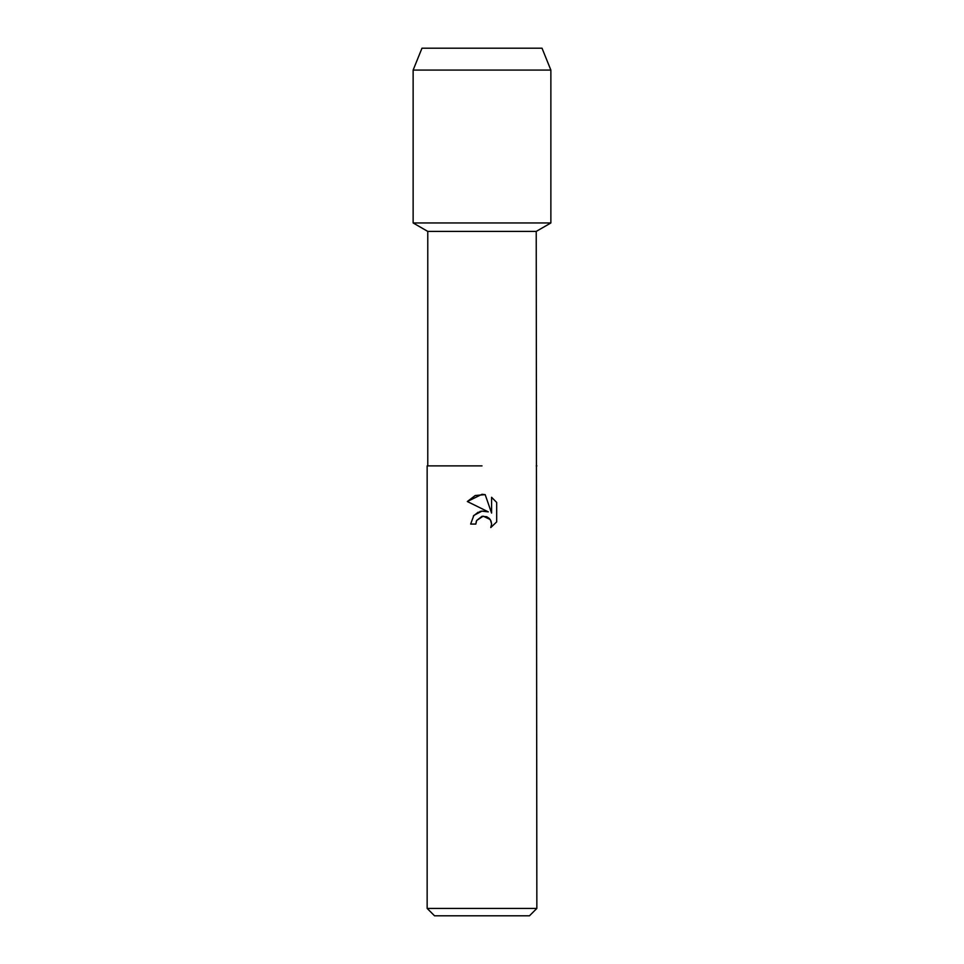 <?xml version="1.0" encoding="UTF-8"?>
<svg xmlns="http://www.w3.org/2000/svg" width="964" height="964" viewBox="0 0 964 964"><rect width="100%" height="100%" fill="white"/><g stroke="black" fill="none" stroke-linecap="round" stroke-linejoin="round"><path stroke-width="1.45" d="M542.021 48.2L421.979 48.2L542.021 48.2L550.866 70.071L550.866 222.961L482 222.961L550.866 222.961L536.225 231.408L536.852 908.413L427.148 908.413L434.523 915.8L529.477 915.8L536.852 908.413M427.775 465.889L482 465.889L427.775 465.889L427.775 231.408L536.225 231.408M536.852 465.889L536.225 465.889M475.83 524.067L470.649 524.067L473.854 515.415L482 511.089L488.29 511.86L467.335 501.521L482 494.291L485.181 494.64L491.58 513.065L491.58 497.279L496.677 502.425L496.677 521.898L490.772 527.549L491.604 524.018L491.001 521.006L489.302 518.451L486.736 516.74L482 516.318L476.662 520.488L475.83 524.067L476.361 521.175M485.181 494.64L475.228 495.508L467.335 501.521M496.677 502.425L491.58 497.279M488.29 511.86L481.747 511.125M481.06 511.245L479.735 511.583M478.216 512.173L473.36 516.029M476.662 520.488L483.181 516.15L490.194 519.512M490.423 519.873L491.604 524.018L490.772 527.549L496.677 521.898M421.979 48.2L413.134 70.071L413.134 222.961L482 222.961L413.134 222.961L427.775 231.408M413.134 70.071L550.866 70.071M427.148 465.889L427.148 908.413"/></g></svg>

